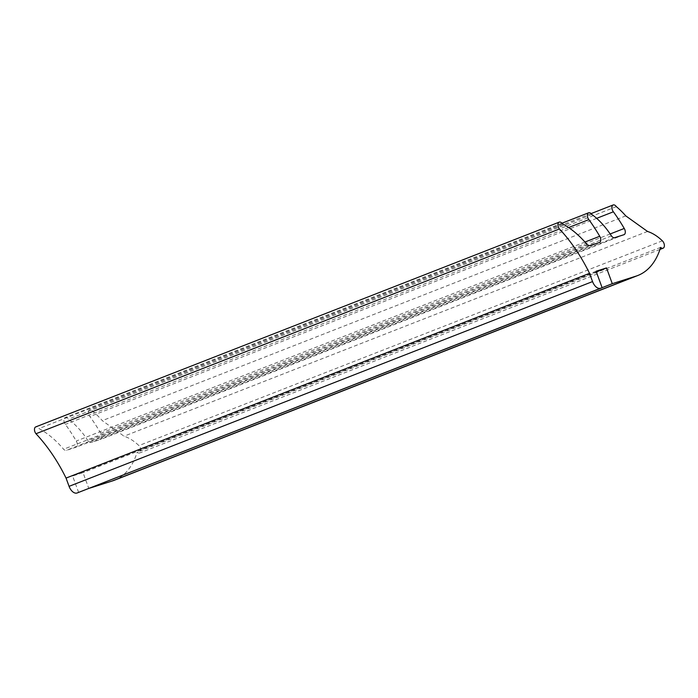 <?xml version="1.0" encoding="UTF-8"?>
<svg xmlns="http://www.w3.org/2000/svg" width="698" height="698" viewBox="0 0 698 698"><rect width="100%" height="100%" fill="white"/><g stroke="black" fill="none" stroke-linecap="round" stroke-linejoin="round"><path stroke-width="0.52" stroke-dasharray="3.49 2.62" d="M611.439 235.898L87.957 440.656A66.101 38.617 68.6 0 0 68.36 419.201A4.397 2.565 68.6 0 0 65.167 417.535A4.397 2.565 68.6 0 0 64.312 422.412A4.397 2.565 68.6 0 0 65.394 424.367A129.209 75.48 -111.4 0 1 76.248 441.031A4.397 2.565 -111.4 0 1 76.047 447.244A4.397 2.565 -111.4 0 1 75.951 447.278L66.258 450.367A4.397 2.565 -111.4 0 1 63.605 449.233A87.992 51.399 68.6 0 0 38.948 428.563A4.397 2.565 68.6 0 0 35.746 426.897M568.6 227.539L65.394 424.367M114.332 480.259A90.225 52.708 68.6 0 0 137.148 452.147A4.397 2.565 68.6 0 0 139.626 452.967A4.397 2.565 68.6 0 0 140.874 449.809A4.397 2.565 68.6 0 0 138.902 445.586A50.186 29.316 68.6 0 0 124.052 436.206L102.309 420.641A75.838 44.306 68.6 0 0 92.878 411.392A4.397 2.565 68.6 0 0 89.676 409.726A4.397 2.565 68.6 0 0 88.821 414.603A4.397 2.565 68.6 0 0 89.902 416.558A129.209 75.48 -111.4 0 1 100.756 433.222A4.397 2.565 -111.4 0 1 100.556 439.435A4.397 2.565 -111.4 0 1 100.468 439.47L91.124 442.445A4.397 2.565 -111.4 0 1 87.957 440.656M596.668 218.334L89.902 416.558M587.079 244.475L63.605 449.233M562.431 223.805L38.948 428.563M78.656 492.509L72.609 475.992L83.036 472.677L88.812 488.452L90.007 488.068M596.092 271.234L72.609 475.992M596.328 271.897L83.036 472.677M602.104 287.672L88.812 488.452M660.622 247.389L137.148 452.147M647.526 231.448L124.052 436.206M625.783 215.883L102.309 420.641M616.351 206.634L92.878 411.392M610.157 233.97L100.756 433.222M591.843 214.443L68.36 419.201M584.959 242.049L76.248 441.031M589.731 245.6L66.258 450.367M662.376 240.827L138.902 445.586M623.942 234.711L100.468 439.47M614.606 237.686L91.124 442.445M599.434 242.52L75.951 447.278M659.968 249.43L139.626 452.967M591.119 213.588L89.676 409.726M624.029 234.676L100.556 439.435M561.951 223.212L65.167 417.535M599.521 242.485L76.047 447.244"/><path stroke-width="1.05" d="M588.868 219.608A129.209 75.48 -111.4 0 1 599.722 236.273A4.397 2.565 -111.4 0 1 599.521 242.485A4.397 2.565 -111.4 0 1 599.434 242.52L589.731 245.6A4.397 2.565 -111.4 0 1 587.079 244.475A87.992 51.399 68.6 0 0 562.431 223.805A4.397 2.565 68.6 0 0 559.229 222.139A4.397 2.565 68.6 0 0 558.374 227.016A4.397 2.565 68.6 0 0 559.456 228.97A123.057 71.885 -111.4 0 1 589.531 273.328L592.55 281.582A8.795 5.139 68.6 0 0 600.472 288.274L602.13 287.742L596.092 271.234L606.51 267.919L612.286 283.685L635.363 276.338A90.225 52.708 68.6 0 0 637.806 275.501A90.225 52.708 68.6 0 0 660.622 247.389A4.397 2.565 68.6 0 0 663.1 248.209A4.397 2.565 68.6 0 0 664.348 245.05A4.397 2.565 68.6 0 0 662.376 240.827A50.186 29.316 68.6 0 0 647.526 231.448L625.783 215.883A75.838 44.306 68.6 0 0 616.351 206.634A4.397 2.565 68.6 0 0 613.149 204.968A4.397 2.565 68.6 0 0 612.303 209.845A4.397 2.565 68.6 0 0 613.385 211.799A129.209 75.48 -111.4 0 1 624.239 228.464A4.397 2.565 -111.4 0 1 624.029 234.676A4.397 2.565 -111.4 0 1 623.942 234.711L614.606 237.686A4.397 2.565 -111.4 0 1 611.439 235.898A66.101 38.617 68.6 0 0 591.843 214.443A4.397 2.565 68.6 0 0 588.641 212.777A4.397 2.565 68.6 0 0 587.786 217.645A4.397 2.565 68.6 0 0 588.868 219.608L568.6 227.539M613.385 211.799L596.668 218.334M559.229 222.139L35.746 426.897A4.397 2.565 68.6 0 0 34.9 431.774A4.397 2.565 68.6 0 0 35.982 433.737A123.057 71.885 -111.4 0 1 66.048 478.086L69.076 486.34A8.795 5.139 68.6 0 0 76.998 493.032L602.13 287.742M559.456 228.97L35.982 433.737M589.531 273.328L66.048 478.086M606.51 267.919L596.328 271.897M612.286 283.685L602.104 287.672M90.007 488.068L111.889 481.096A90.225 52.708 68.6 0 0 114.332 480.259L637.806 275.501M635.363 276.338L111.889 481.096M624.239 228.464L610.157 233.97M599.722 236.273L584.959 242.049M592.55 281.582L69.076 486.34M600.472 288.274L76.998 493.032M663.1 248.209L659.968 249.43M613.149 204.968L591.119 213.588M588.641 212.777L561.951 223.212"/></g></svg>
